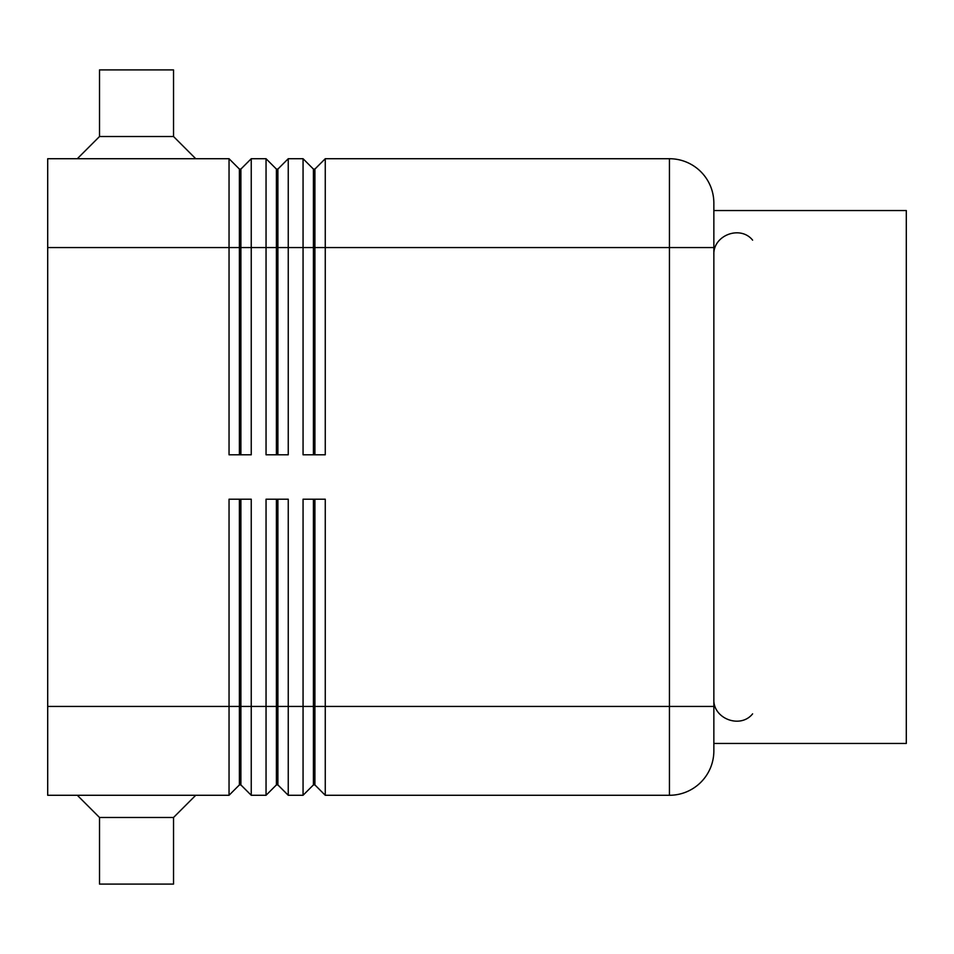 <?xml version="1.0" encoding="UTF-8"?>
<svg xmlns="http://www.w3.org/2000/svg" width="954" height="954" viewBox="0 0 954 954"><rect width="100%" height="100%" fill="white"/><g stroke="black" fill="none" stroke-linecap="round" stroke-linejoin="round"><path stroke-width="1.43" d="M239.406 454.796L239.406 169.085L240.885 169.085L240.885 454.796M239.406 499.204L239.406 784.915L240.885 784.915L251.248 795.278L251.248 499.204L229.043 499.204L229.043 706.449L47.7 706.449L47.7 158.722L229.043 158.722L229.043 454.796L251.248 454.796L251.248 158.722L240.885 169.085M229.043 158.722L239.406 169.085M276.41 454.796L276.41 169.085L277.888 169.085L277.888 454.796M251.248 158.722L266.047 158.722L266.047 454.796L288.251 454.796L288.251 158.722L277.888 169.085M266.047 158.722L276.41 169.085M313.425 454.796L313.425 169.085L314.903 169.085L314.903 454.796M288.251 158.722L303.062 158.722L303.062 454.796L325.266 454.796L325.266 158.722L314.903 169.085M303.062 158.722L313.425 169.085M276.41 499.204L276.41 784.915L277.888 784.915L288.251 795.278L288.251 499.204L266.047 499.204L266.047 795.278L251.248 795.278L240.885 784.915L240.885 499.204M47.7 706.449L47.7 795.278L229.043 795.278L239.406 784.915M313.425 499.204L313.425 784.915L314.903 784.915L325.266 795.278L325.266 499.204L303.062 499.204L303.062 795.278L288.251 795.278L277.888 784.915L277.888 706.449L229.043 706.449L229.043 795.278M276.41 784.915L266.047 795.278L276.41 784.915M325.266 158.722L669.446 158.722L669.446 795.278L325.266 795.278L314.903 784.915L314.903 499.204M313.425 784.915L303.062 795.278L313.425 784.915M713.854 750.87A44.409 44.409 0 0 1 669.446 795.278A44.409 44.409 0 0 0 713.854 750.87L713.854 203.13A44.409 44.409 0 0 0 669.446 158.722A44.409 44.409 0 0 1 713.854 203.13M99.514 136.517L99.514 69.904L173.533 69.904L173.533 136.517L99.514 136.517L77.31 158.722M173.533 817.483L99.514 817.483L99.514 884.096L173.533 884.096L173.533 817.483L195.737 795.278M99.514 817.483L77.31 795.278M713.854 210.536L906.3 210.536L906.3 743.464L713.854 743.464M713.854 706.449L277.888 706.449L277.888 499.204M47.7 247.551L713.854 247.551M752.611 713.854C740.352 729.178 712.781 718.648 713.854 699.055M173.533 136.517L195.737 158.722M752.611 240.146C740.352 224.822 712.781 235.352 713.854 254.945"/></g></svg>
